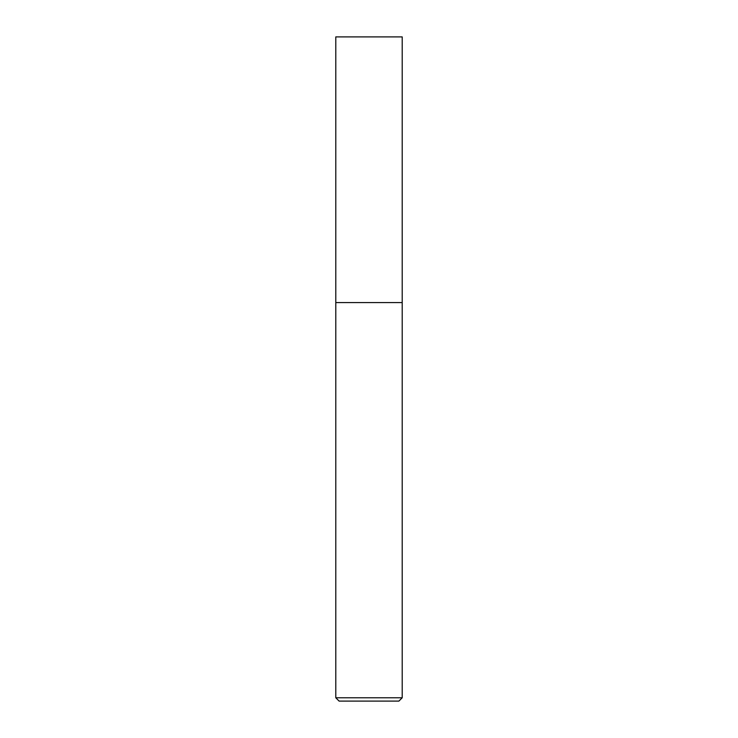 <?xml version="1.0" encoding="UTF-8"?>
<svg xmlns="http://www.w3.org/2000/svg" width="738" height="738" viewBox="0 0 738 738"><rect width="100%" height="100%" fill="white"/><g stroke="black" fill="none" stroke-linecap="round" stroke-linejoin="round"><path stroke-width="1.11" d="M402.21 697.779L398.889 701.1L339.111 701.1L335.79 697.779L402.21 697.779L402.21 36.9L335.79 36.9L335.79 302.58L402.21 302.58L335.79 302.58L335.79 36.9M335.79 697.779L335.79 302.58"/></g></svg>
